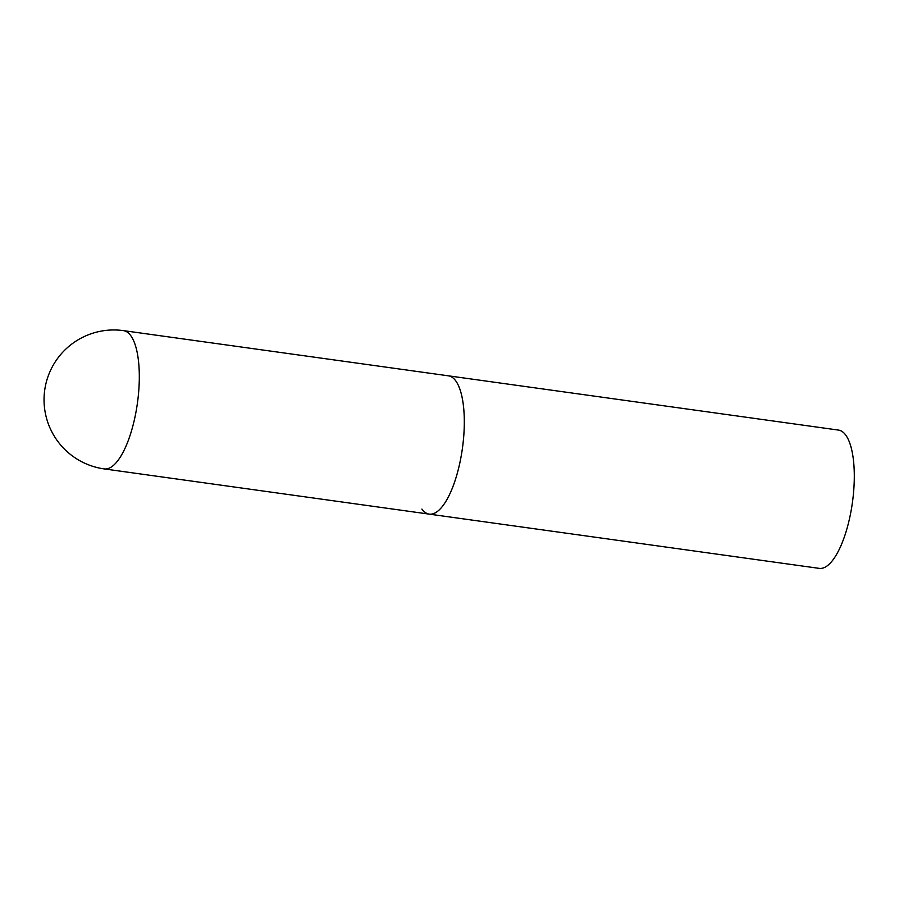<?xml version="1.0" encoding="UTF-8"?>
<svg xmlns="http://www.w3.org/2000/svg" width="899" height="899" viewBox="0 0 899 899"><rect width="100%" height="100%" fill="white"/><g stroke="black" fill="none" stroke-linecap="round" stroke-linejoin="round"><path stroke-width="1.35" d="M104.239 468.918A69.807 23.812 -82.1 0 0 132.872 425.935A69.807 23.812 -82.1 0 0 130.793 335.687A69.807 23.812 -82.1 0 0 123.478 330.63A69.807 69.807 0 0 0 57.39 440.825A69.807 69.807 0 0 0 104.239 468.918L429.228 514.127A69.807 23.812 -82.1 0 0 457.872 471.132A69.807 23.812 -82.1 0 0 448.466 375.838A69.807 23.812 97.9 0 1 455.782 380.895A69.807 23.812 97.9 0 1 460.468 459.917A69.807 23.812 97.9 0 1 429.228 514.127A69.807 23.812 97.9 0 1 421.912 509.07M123.478 330.63L838.464 430.082A69.807 23.812 97.9 0 1 845.779 435.138A69.807 23.812 97.9 0 1 850.454 514.161A69.807 23.812 97.9 0 1 819.225 568.37L429.228 514.127"/></g></svg>
